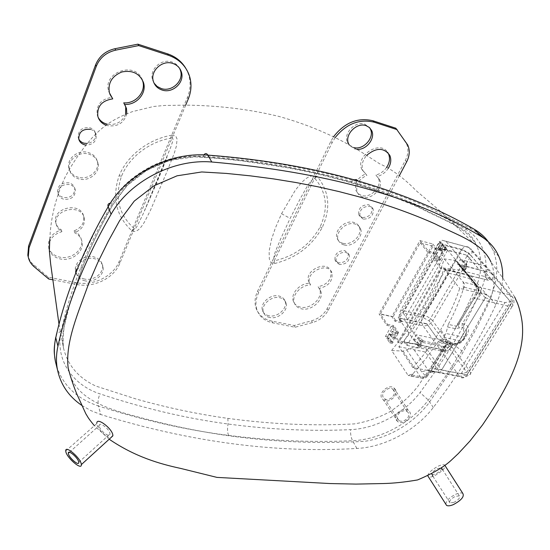 <?xml version="1.0" encoding="UTF-8"?>
<svg xmlns="http://www.w3.org/2000/svg" width="550" height="550" viewBox="0 0 550 550"><rect width="100%" height="100%" fill="white"/><g stroke="black" fill="none" stroke-linecap="round" stroke-linejoin="round"><path stroke-width="0.41" stroke-dasharray="2.75 2.06" d="M99.248 425.748L99.248 425.542C99.096 421.059 110.055 429.461 109.959 433.826L109.959 433.991C109.979 438.543 99.172 430.169 99.248 425.748M65.746 450.979L96.848 423.527C96.759 428.12 106.349 438.027 110.811 437.738M393.711 390.143L392.645 389.049C388.541 386.031 380.311 393.161 383.329 397.471L384.505 398.681C389.029 402.139 396.901 394.522 393.711 390.143M408.237 412.665L407.192 411.592C403.026 408.389 394.804 415.092 397.76 419.299L398.894 420.447C403.109 423.576 411.249 416.79 408.237 412.665M396.371 420.179L397.815 421.651C403.164 425.597 413.449 416.996 409.633 411.778L408.32 410.438C403.054 406.368 392.638 414.844 396.371 420.179M395.024 389.056C399.08 394.611 389.187 404.339 383.391 399.891L381.879 398.337C378.091 392.913 388.561 383.941 393.697 387.695L395.024 389.056M445.789 504.171C446.243 500.679 449.611 497.351 455.888 494.196C459.051 492.869 461.347 492.594 462.784 493.364M427.68 475.64C428.787 472.519 432.224 469.397 437.993 466.283C441.093 464.832 443.3 464.393 444.62 464.97C446.022 467.562 442.736 471.096 434.748 475.571C431.681 477.029 429.529 477.503 428.292 477.001M431.915 474.753L435.676 473.942C440.268 471.35 442.166 469.301 441.361 467.809L437.553 468.579C434.562 470.147 432.603 471.817 431.674 473.591M453.936 502.37L449.982 502.837C448.979 501.009 450.773 498.85 455.373 496.354L459.346 495.88C460.357 497.702 458.556 499.868 453.936 502.37M339.501 264.543L336.057 261.704C335.713 255.53 339.006 252.374 345.929 252.223L349.312 255.014C349.69 261.188 346.424 264.364 339.501 264.543M338.401 262.9L334.971 260.067C334.62 253.901 337.906 250.745 344.816 250.607L348.191 253.392C348.576 259.559 345.317 262.728 338.401 262.9M363.22 219.113L359.879 216.301C359.397 209.701 362.746 206.353 369.937 206.257L373.209 209.021C373.739 215.621 370.411 218.982 363.22 219.113M362.044 217.546L358.71 214.734C358.222 208.141 361.563 204.799 368.741 204.703L372.013 207.467C372.549 214.06 369.222 217.415 362.044 217.546M344.018 244.915C341.248 244.179 339.343 242.591 338.298 240.137C334.654 232.464 346.163 221.203 354.894 223.981C357.569 224.73 359.418 226.284 360.449 228.628C364.176 236.328 352.784 247.562 344.018 244.915M342.904 243.306C340.141 242.571 338.236 240.976 337.191 238.528C333.548 230.863 345.029 219.622 353.739 222.399C356.414 223.149 358.256 224.696 359.288 227.04C363.014 234.74 351.656 245.953 342.904 243.306M269.837 317.515C266.599 316.807 264.468 315.081 263.45 312.331C260.549 305.195 271.301 295.522 279.771 297.708C282.913 298.437 284.989 300.128 285.993 302.768C288.963 309.932 278.341 319.591 269.837 317.515M268.902 315.776C265.671 315.061 263.546 313.335 262.529 310.592C259.627 303.456 270.353 293.803 278.809 295.989C281.944 296.725 284.02 298.409 285.024 301.049C287.994 308.206 277.393 317.852 268.902 315.776M318.12 286.749L319.619 289.279C323.373 297.804 310.606 309.705 300.554 307.141C296.959 306.322 294.566 304.377 293.37 301.304C290.235 293.844 299.915 283.044 309.609 283.305L308.756 281.676C303.944 270.559 327.009 259.6 330.811 271.164C331.952 279.249 327.724 284.446 318.12 286.749L320.657 290.957C324.418 299.489 311.616 311.41 301.551 308.853C297.949 308.034 295.549 306.089 294.353 303.016C291.218 295.549 300.926 284.728 310.633 284.982L309.781 283.353C304.968 272.229 328.082 261.243 331.884 272.821C333.025 280.913 328.776 286.11 319.158 288.427M386.643 167.386C383.907 171.263 380.325 173.828 375.904 175.072L379.589 179.712C383.769 187.894 371.896 200.083 362.821 197.031C360.168 196.247 358.297 194.652 357.218 192.239C355.424 184.876 358.648 179.252 366.912 175.368L363.027 170.858C361.103 165.688 362.333 160.517 366.706 155.347M375.904 175.072L378.359 178.207C382.532 186.374 370.7 198.536 361.639 195.491L358.243 193.703L356.036 190.699C354.234 183.343 357.459 177.732 365.695 173.855L361.817 169.352C355.094 156.118 379.768 139.728 387.578 152.261M356.785 149.332L354.406 148.892L349.291 145.062M353.712 147.551L353.196 147.407C350.488 146.534 348.556 144.836 347.407 142.306C342.959 133.547 355.362 120.567 364.815 124.197L369.579 127.669M78.781 139.164L78.183 137.589C78.073 130.419 81.95 127.139 89.822 127.738C92.799 128.659 94.703 130.494 95.528 133.238M58.087 193.442L58.162 193.82C58.197 187.179 61.999 184.092 69.575 184.559C72.641 185.412 74.559 187.206 75.329 189.936C75.364 196.584 71.589 199.698 63.999 199.286C60.906 198.447 58.967 196.653 58.176 193.889M57.619 192.094C57.654 185.467 61.449 182.387 69.004 182.854C72.064 183.714 73.982 185.501 74.745 188.224C74.779 194.865 71.019 197.972 63.449 197.553L60.356 196.144L58.231 193.731M79.09 178.998C74.009 177.574 70.806 174.536 69.492 169.895C66.804 160.669 78.458 150.989 88.605 154.069C93.521 155.526 96.642 158.476 97.955 162.917C100.794 172.184 89.306 181.933 79.09 178.998M78.492 177.313C73.425 175.883 70.228 172.851 68.915 168.218C66.234 159.005 77.852 149.346 87.972 152.433C92.881 153.89 95.996 156.833 97.309 161.267C100.141 170.521 88.688 180.249 78.492 177.313M48.984 248.531L48.531 246.978C47.699 238.789 51.968 233.097 61.339 229.907C58.383 228.181 56.526 225.775 55.784 222.695C51.741 207.776 80.816 201.238 83.641 216.308C84.562 223.046 81.338 227.92 73.961 230.931L74.525 232.705C78.492 234.657 80.967 237.545 81.957 241.374C84.762 251.295 71.858 261.738 60.328 258.954C54.725 257.641 51.061 254.629 49.335 249.899M73.961 230.931C77.921 232.884 80.389 235.771 81.373 239.594C84.177 249.501 71.308 259.923 59.806 257.139C54.801 255.998 51.308 253.406 49.321 249.363M154.055 83.133L152.639 80.101C148.837 69.836 161.356 58.08 171.971 62.033C175.388 63.195 177.925 65.292 179.575 68.344M126.809 113.747C123.977 123.145 117.466 127.105 107.271 125.606L105.923 125.159M123.736 102.843L125.345 105.71M125.586 114.256C122.162 122.045 116.064 125.366 107.291 124.211M85.147 280.871C80.3 279.757 77.309 277.124 76.154 272.979C73.899 264.983 84.748 256.286 94.119 258.617C98.828 259.765 101.757 262.336 102.905 266.324C105.27 274.347 94.573 283.078 85.147 280.871M84.569 279.043C79.736 277.922 76.752 275.296 75.597 271.15C73.343 263.161 84.164 254.485 93.521 256.822C98.216 257.978 101.145 260.542 102.286 264.529C104.651 272.539 93.981 281.249 84.569 279.043M448.58 340.732L417.821 386.409C410.107 396.144 400.771 404.601 389.812 411.778C378.256 417.918 366.396 421.96 354.228 423.913C313.06 426.078 270.937 424.229 227.858 418.378C197.725 414.184 167.124 407.729 136.063 398.998L95.899 386.1C78.423 377.981 67.609 365.228 63.456 347.847L63.456 347.841C60.988 321.489 73.267 293.673 83.084 265.451L91.74 245.3L101.633 225.087L112.764 204.841L126.961 185.639L146.671 170.266L169.991 160.346L194.556 156.846L218.46 158.428L241.691 160.854L286.11 167.509L307.299 171.703L327.807 176.454L347.593 181.748C374.289 189.468 398.846 198.426 421.259 208.622C442.434 219.842 467.369 227.061 477.104 246.572L479.304 252.629L480.562 259.126L480.865 265.897L480.226 272.848L478.651 279.957L476.211 286.983L463.224 314.346L448.58 340.732L453.014 344.101L437.181 368.844L420.042 392.562C404.071 413.538 376.028 428.643 350.597 429.639C310.736 431.447 269.899 429.571 228.085 424.022C186.326 418.447 143.605 408.389 99.921 393.855C72.188 384.808 54.904 359.342 61.181 331.155C65.642 310.558 72.139 289.499 80.664 267.981C89.251 246.448 99.894 224.833 112.592 203.136C129.518 173.594 168.245 153.519 203.06 156.338C257.73 160.38 307.099 168.774 351.175 181.528C395.051 194.37 433.152 210.231 465.472 229.123C486.104 240.914 491.535 267.053 480.322 291.672C472.209 309.794 463.107 327.271 453.014 344.101L461.938 350.886C472.285 333.843 481.683 316.147 490.132 297.804C497.894 280.541 498.85 264.605 492.999 250.009L488.29 241.732M274.505 263.539C295.852 258.218 311.733 246.249 322.142 227.645C330.99 208.457 329.361 191.4 317.24 176.468C307.876 172.844 300.376 184.161 295.343 190.163L281.552 213.73L275.303 228.195L271.494 239.429L269.122 251.123L269.314 259.002L270.909 262.515L274.505 263.539L274.23 260.837C272.36 255.633 277.922 246.558 280.197 239.889L290.139 218.357L301.104 197.038C305.126 190.877 308.722 181.053 314.696 178.269C326.762 192.328 328.556 208.567 320.079 226.999C310.104 244.881 294.821 256.163 274.23 260.837L332.076 142.794L335.129 137.644M514.656 296.986L502.542 277.599L490.964 262.041L492.938 267.967L494.017 274.264L494.203 280.851L493.494 287.671L491.893 294.656L489.383 301.751L475.709 329.808L460.433 356.757L428.436 403.624C412.947 423.644 389.214 437.58 364.897 441.286C322.836 443.85 279.751 442.317 235.647 436.679C205.996 432.836 175.856 426.896 145.228 418.846C115.204 410.933 78.334 402.353 69.836 374.144M171.799 135.176C148.514 139.171 127.243 155.492 119.13 175.759C111.801 197.704 116.078 216.088 131.972 230.917C137.294 233.42 141.714 226.456 144.519 221.911L150.501 210.231L166.98 171.627L174.274 153.203L176.426 145.998L177.066 139.033L175.725 136.001L171.799 135.176L172.026 137.968C174.57 138.648 171.456 144.086 170.899 146.774L143.206 213.785L137.136 226.222L135.314 228.8L134.269 228.594C118.724 214.713 114.469 197.264 121.509 176.241C129.271 156.881 149.751 141.371 172.026 137.968L119.783 263.361C113.939 278.19 93.775 288.104 76.691 284.481L52.607 279.764M502.659 277.778C502.308 286.674 500.053 295.653 495.887 304.7C478.672 341.653 457.806 375.918 433.297 407.495C415.697 430.519 384.581 447.232 356.854 448.442C275.736 453.379 190.396 442.083 100.836 414.556L98.409 405.996C142.801 420.228 186.182 430.024 228.546 435.394C270.903 440.797 312.249 442.564 352.578 440.701C380.304 439.622 410.981 423.033 428.354 400.077L445.782 375.98L461.938 350.886M81.833 405.433L90.867 410.596L100.836 414.556M56.629 366.355C63.119 385.619 77.048 398.832 98.409 405.996C97.591 402.641 98.093 398.592 99.921 393.855M317.24 176.468L314.696 178.269M131.972 230.917L134.269 228.594M109.89 94.27L108.687 91.266C102.444 72.627 134.633 60.871 141.914 79.008M98.113 117.267L97.199 114.881C96.174 104.851 101.124 99.007 112.042 97.35M185.749 68.248L188.382 73.975C190.912 81.758 190.596 89.554 187.426 97.371L119.13 261.573C113.3 276.382 93.184 286.275 76.134 282.638L48.228 277.152L32.099 263.402L29.879 260.48L28.139 256.534M95.672 133.918C95.838 139.191 93.053 142.374 87.299 143.474M49.541 242.062C51.638 236.899 55.749 233.441 61.882 231.688C58.912 229.955 57.056 227.549 56.313 224.462C52.264 209.529 81.407 202.964 84.233 218.048C85.154 224.799 81.922 229.68 74.525 232.705M185.701 105.132L172.026 137.968M90.461 129.333C93.452 130.254 95.356 132.089 96.181 134.839C96.594 141.343 93.198 144.753 85.986 145.083M48.228 277.152L48.723 279.008M61.339 229.907L61.882 231.688M395.856 128.233L406.457 143.612C408.732 148.816 408.354 154.412 405.336 160.407L327.119 308.701C323.716 314.696 318.505 318.746 311.479 320.843L294.154 325.511L272.03 321.159C263.938 319.413 258.603 315.061 256.032 308.11C254.299 302.686 254.856 296.959 257.723 290.916L330.901 141.309L333.493 136.84M399.417 175.532L328.164 310.393C324.748 316.401 319.522 320.457 312.482 322.554L295.123 327.243L272.965 322.905C264.853 321.159 259.518 316.807 256.939 309.849C255.207 304.432 255.778 298.691 258.644 292.641L274.23 260.837M388.279 168.3C385.529 172.487 381.817 175.251 377.135 176.577M294.154 325.511L295.123 327.243M365.695 173.855L366.912 175.368M309.609 283.305L310.633 284.982M392.109 334.613L392.033 336.346L389.771 340.306L391.717 343.221L392.446 343.303L393.071 342.217L392.652 341.591L394.501 338.36L395.732 337.569L397.959 333.685L393.188 326.686L387.434 336.799L388.788 338.834L391.043 334.881L392.109 334.613M387.819 339.914L389.757 342.829L390.486 342.911L391.105 341.818L390.692 341.199L392.542 337.961L393.766 337.171L396 333.272L391.236 326.274L385.488 336.401L386.836 338.436L389.091 334.476L390.156 334.207L390.081 335.947L387.819 339.914L389.771 340.306M392.542 337.961L394.501 338.36M390.692 341.199L392.652 341.591M393.766 337.171L395.732 337.569M396 333.272L397.959 333.685L393.188 326.686L386.801 325.339L379.033 313.851L391.793 316.628L395.038 321.324L401.452 322.706L398.179 318.017L404.14 319.309L415.766 335.837L413.902 339.034L439.539 344.334C442.434 343.599 444.703 341.983 446.346 339.494L451.784 346.871C450.127 349.374 447.837 351.003 444.916 351.746L439.539 344.334M391.236 326.274L393.188 326.686L393.779 325.641L398.564 332.633L397.959 333.685L391.538 332.344L392.136 331.293L398.626 340.869L440.495 268.132L433.263 259.098L433.909 257.971L440.399 259.648L435.071 253.069L441.306 242.103L442.874 243.98L440.413 248.304L440.351 250.071L441.533 249.666L444.001 245.348L446.243 248.036L446.387 249.212L445.699 250.401L445.225 249.824L443.204 253.344L442.805 255.454L440.399 259.648L435.071 253.069L428.615 251.377L419.946 240.591L379.033 313.851M385.488 336.401L387.434 336.799M386.836 338.436L388.788 338.834M389.757 342.829L391.717 343.221M390.486 342.911L392.446 343.303M391.105 341.818L393.071 342.217M442.021 244.812L444.263 247.507L444.4 248.683L443.712 249.872L443.238 249.294L438.419 259.132L433.098 252.553L439.333 241.574L440.894 243.451L438.433 247.775L438.377 249.549L439.553 249.143L442.021 244.812L444.001 245.348M443.238 249.294L445.225 249.824M441.224 252.821L443.204 253.344M440.818 254.932L442.805 255.454M438.419 259.132L440.399 259.648L439.752 260.776L433.263 259.098M433.098 252.553L435.071 253.069L434.431 254.196L439.752 260.776M439.333 241.574L441.306 242.103M440.894 243.451L442.874 243.98M444.263 247.507L446.243 248.036M444.4 248.683L446.387 249.212M443.712 249.872L445.699 250.401M407.797 319.632L447.576 250.339L466.936 255.2L439.526 247.906L442.296 251.274L442.929 250.167L439.292 245.761L445.308 247.369L458.246 262.928L460.247 259.49L462.096 261.697L464.007 262.192L466.496 265.148L464.578 264.653L466.125 266.502L463.437 271.081L485.21 276.643L488.29 280.252L445.514 269.699L448.979 273.261L469.081 278.327L485.279 297.88L441.547 370.081L461.147 373.739L466.799 372.24L448.711 347.572L449.433 346.383L444.001 338.999L443.293 340.182L429.11 320.849L422.751 317.405L403.164 313.081L407.797 319.632L426.841 323.778L437.828 339.302L416.364 334.799L415.766 335.837L417.794 338.724L419.684 339.116L422.586 341.942L419.629 341.337L421.63 344.176L419.361 348.033L412.638 347.641L403.067 351.106L391.627 350.474L408.114 375.416L413.036 373.752L426.133 358.311L437.786 342.031L440.461 340.374L443.623 337.336L444.778 335.397L440.639 329.801C432.761 343.138 423.521 355.747 412.919 367.613L439.959 372.735L487.011 295.048L459.711 288.379C454.974 302.665 448.614 316.47 440.639 329.801M426.841 323.778L437.828 339.302M413.902 339.034L415.546 341.385L417.436 341.777L419.643 344.926L417.746 344.541L419.127 346.514L421.623 342.265L443.355 346.472L446.132 350.288L403.886 341.667L407.062 345.393L448.979 273.261M443.211 346.706L446.132 350.288M391.627 350.474L408.801 328.714L423.232 306.268C430.155 294.381 435.923 282.26 440.529 269.919L398.564 342.753L391.538 332.344M469.081 278.327L470.731 275.529L443.864 268.709C439.388 282.782 433.304 296.381 425.624 309.506C418.041 322.637 409.118 335.032 398.839 346.692L412.919 367.613M417.746 344.541L417.374 345.18L419.361 348.033M413.036 373.752L410.843 376.138L408.114 375.416L422.95 378.366L426.202 376.172L445.692 343.674L437.786 342.031M443.63 337.329L459.511 340.691L462.461 340.663L465.616 335.239L466.689 331.286L466.297 329.849L465.142 328.46L461.787 327.332L455.482 328.707L447.645 326.996L445.933 333.458L443.623 337.336M439.478 340.697L453.558 343.936L456.411 343.709L459.511 340.691L461.828 336.875L445.933 333.458L444.778 335.397M463.437 271.081L461.897 269.225L464.881 269.988L465.534 268.874L462.55 268.111L464.777 270.786L467.225 266.633L460.522 265.719L478.129 286.901L509.575 294.697L512.586 297.11L512.964 298.671L512.71 300.891L511.679 303.174L469.659 370.941L432.706 320.87L470.958 255.674L470.002 254.698L466.627 252.23L461.966 250.058L438.543 243.753L400.854 310.09C398.881 314.16 398.729 317.749 400.414 320.849L415.174 342.024L417.065 342.416L419.272 345.565L417.374 345.18M406.663 349.8L421.575 371.724L425.92 376.317L427.804 375.602L446.394 344.74L445.692 343.674L446.923 342.464L439.086 340.828M449.433 346.383L451.784 346.871M444.001 338.999L446.346 339.494M437.965 339.068L443.293 340.182M419.127 346.514L444.916 351.746M448.711 347.572L443.355 346.472M419.643 344.926L419.272 345.565M417.436 341.777L417.065 342.416M415.546 341.385L415.174 342.024M445.308 247.369L404.14 319.309M462.096 261.697L462.502 261.002L464.413 261.504L466.902 264.461L464.984 263.959L467.225 266.633M438.543 243.753L442.118 240.268L445.878 241.202L462.502 261.002M421.63 344.176L398.564 342.753M421.623 342.265L420.234 340.292L423.191 340.904L422.586 341.942M420.234 340.292L419.629 341.337M423.191 340.904L420.289 338.078L419.684 339.116M420.289 338.078L418.399 337.686L416.364 334.799M418.399 337.686L417.794 338.724M439.292 245.761L398.179 318.017M439.526 247.906L399.541 318.099L402.036 321.674L401.452 322.706M402.036 321.674L395.622 320.286L395.038 321.324M419.946 240.591L432.836 244.035L391.793 316.628M432.836 244.035L436.453 248.449L442.929 250.167M442.296 251.274L435.82 249.562L436.453 248.449M435.82 249.562L433.07 246.187L420.166 242.756L380.373 313.926L387.393 324.287L386.801 325.339M395.622 320.286L393.147 316.711L433.07 246.187M420.166 242.756L427.976 252.505L428.615 251.377M387.393 324.287L393.779 325.641M398.564 332.633L392.136 331.293M444.276 258.899L463.217 282.088L463.43 288.688C459.587 300.905 454.541 312.806 448.291 324.39L456.211 326.136L457.889 325.366L478.239 291.589L478.527 288.592L474.513 282.927L457.359 261.766L455.689 260.494L444.276 258.899L440.529 269.919L441.774 267.754L433.909 257.971M426.704 324.005L399.541 318.099M393.147 316.711L380.373 313.926M445.988 350.522L398.626 340.869M488.29 280.252L440.495 268.132M445.514 269.699L403.886 341.667M398.839 346.692L425.439 352.021L439.959 372.735M407.062 345.393L426.979 349.415L425.439 352.021M470.731 275.529L487.011 295.048M426.979 349.415L441.547 370.081M485.279 297.88L505.031 302.582L510.503 301.647L490.462 278.279L489.692 279.551L483.711 272.553L484.467 271.288L468.793 253.007L462.206 249.473L442.447 244.159L447.576 250.339M461.147 373.739L505.031 302.582M466.799 372.24L510.503 301.647M429.11 320.849L468.793 253.007M403.164 313.081L442.447 244.159M422.751 317.405L462.206 249.473M466.792 255.447L479.243 269.644L457.6 264.041L458.246 262.928L460.501 265.643L462.419 266.138L465.534 268.874M466.936 255.2L479.243 269.644M485.21 276.643L488.139 280.507M443.864 268.709L459.711 288.379M447.645 326.996L448.291 324.39M464.578 264.653L464.984 263.959M463.43 288.688L464.276 287.258C464.956 285.271 464.599 283.553 463.217 282.088L476.334 285.354L476.967 287.196L476.217 290.194L476.712 291.961L456.211 326.136L455.482 328.707M459.168 327.793L458.26 325.126L457.889 325.366L477.916 292.009L476.712 291.961M486.069 273.157L492.064 280.156L493.226 276.196L492.161 273.24L486.131 266.276L487.183 268.812L486.709 271.844L486.069 273.157L483.711 272.553M489.692 279.551L492.064 280.156M460.247 259.49L486.131 266.276M479.098 269.892L484.467 271.288M466.125 266.502L492.161 273.24M490.462 278.279L485.059 276.897M466.496 265.148L466.902 264.461M464.007 262.192L464.413 261.504M457.511 262.467L457.765 263.629L460.522 265.719M464.777 270.786L441.774 267.754M461.897 269.225L462.55 268.111M464.881 269.988L461.766 267.252L462.419 266.138M461.766 267.252L459.855 266.757L457.6 264.041M459.855 266.757L460.501 265.643M427.976 252.505L434.431 254.196M474.513 282.927L474.863 284.24L478.129 286.901L480.721 290.551L480.432 294.889L477.4 298.753L462.406 323.654L463.987 324.005C468.779 325.689 469.824 329.216 467.122 334.586L464.819 338.374C461.147 343.489 456.61 345.771 451.192 345.228L446.394 344.74L449.907 343.186M451.969 343.606L450.842 343.695L449.611 344.898L435.277 368.706L434.094 371.841L431.661 372.144L428.209 370.239L412.638 347.641M473.839 299.028L458.425 324.699L459.202 323.978L462.406 323.654L461.787 327.332M457.765 263.629L474.863 284.24C477.902 288.331 477.063 287.678 478.046 289.664L478.527 288.592L478.314 286.962C479.112 289.726 478.981 291.404 477.916 292.009L478.239 291.589L477.922 292.318L480.432 294.889M463.987 324.005L463.368 327.683C464.001 330.853 463.485 333.919 461.828 336.875L464.771 336.854L465.953 334.593L463.313 339.027C460.687 342.698 457.428 344.334 453.558 343.936L450.842 343.695C450.175 343.331 448.828 343.64 446.799 344.623L432.259 368.837L435.277 368.706L467.033 374.777L509.396 306.446L477.4 298.753L474.409 298.657L477.922 292.318L478.046 289.664L480.721 290.551M403.067 351.106L421.073 377.802L425.92 376.317C427.522 373.306 429.44 371.917 431.661 372.144M447.301 342.334L446.923 342.464L447.604 342.884L427.804 375.602C428.773 373.278 430.567 371.951 433.194 371.614L434.225 371.587M495.887 304.7L490.132 297.804C487.871 295.233 484.598 293.191 480.322 291.672M433.297 407.495L428.354 400.077L420.042 392.562M356.854 448.442L352.578 440.701C351.031 437.656 350.371 433.971 350.597 429.639M353.836 179.768L350.391 182.133L347.593 181.748M227.858 418.378L228.085 424.022C227.205 428.484 227.363 432.272 228.546 435.394M61.181 331.155L56.568 333.877C61.511 312.414 68.399 290.799 77.234 269.039L82.362 267.458L83.084 265.451M56.568 333.877L55.708 337.37M112.592 203.136L109.986 203.204C114.098 196.742 119.398 190.334 125.909 183.975C133.499 176.798 142.863 170.472 153.993 165C170.218 157.623 186.801 154.33 203.741 155.121L203.899 154.901M203.06 156.338L203.741 155.121L204.401 155.169C259.022 159.287 308.474 167.667 352.749 180.304C379.081 187.811 403.459 196.467 425.893 206.284L469.026 227.721L471.536 227.728M465.472 229.123L469.026 227.721L477.146 232.368M320.079 226.999L322.142 227.645M281.552 213.73L290.139 218.357M121.509 176.241L119.13 175.759M162.209 182.999L156.475 183.336L155.87 183.961M76.134 282.638L76.691 284.481M33.736 264.949L34.203 266.798M187.426 97.371L188.32 98.863M119.13 261.573L119.783 263.361M405.336 160.407L406.636 161.879M405.24 141.529L406.553 142.972M327.119 308.701L328.164 310.393M311.479 320.843L312.482 322.554M272.03 321.159L272.965 322.905M257.723 290.916L258.644 292.641M330.901 141.309L332.076 142.794M390.081 335.947L392.033 336.346M389.091 334.476L391.043 334.881M438.433 247.775L440.413 248.304M439.553 249.143L441.533 249.666M425.624 309.506L423.232 306.268M400.414 320.849L422.998 325.731L459.36 376.145L428.209 370.239L421.575 371.724M445.878 241.202L468.696 247.39L464.867 246.441L461.257 249.851L423.376 315.102L400.854 310.09M431.647 369.291L432.259 368.837L431.386 371.037L433.194 371.614L464.138 377.527L467.033 374.777L469.789 374.674L512.119 306.543C513.26 306.041 513.116 304.92 511.679 303.174L470.958 255.674L472.038 252.587L471.646 249.789L486.784 267.293M412.259 375.066L424.071 377.252M410.843 376.138L422.95 378.366C425.48 377.96 426.972 377.204 427.419 376.111L426.202 376.172M432.706 320.87C430.361 318.106 427.254 316.181 423.376 315.102C421.396 319.11 421.266 322.657 422.998 325.731C426.91 326.157 430.148 324.534 432.706 320.87M469.659 370.941C466.868 374.756 463.437 376.489 459.36 376.145C460.666 377.843 462.261 378.304 464.138 377.527L469.789 374.674C470.999 374.027 470.951 372.783 469.659 370.941M492.814 274.257L512.586 297.11C514.601 300.307 514.449 303.456 512.119 306.543L509.396 306.446C511.754 301.929 511.816 298.018 509.575 294.697L468.696 247.39L471.646 249.789C470.009 247.589 467.754 246.476 464.867 246.441L442.118 240.268M464.276 287.258L476.217 290.194M455.689 260.494L476.334 285.354L478.314 286.962L457.359 261.766M464.819 338.374L463.65 338.381C460.543 342.815 456.796 344.699 452.423 344.025L451.192 345.228M440.461 340.374L456.411 343.709L462.461 340.663L464.771 336.854L466.689 331.286L465.953 334.593L467.122 334.586M69.451 452.251L99.248 425.542M407.192 411.592L392.645 389.049M397.815 421.651L383.391 399.891M444.854 465.334L444.62 464.97M449.982 502.837L432.953 476.362M334.971 260.067L336.057 261.704M358.71 214.734L359.879 216.301M337.191 238.528L338.298 240.137M262.529 310.592L263.45 312.331M319.619 289.279L320.657 290.957M378.359 178.207L379.589 179.712M347.407 142.306L348.611 143.784M78.183 137.589L78.794 139.212M68.915 168.218L69.492 169.895M81.373 239.594L81.957 241.374M152.639 80.101L153.45 81.586M125.723 106.824L126.466 108.364M75.597 271.15L76.154 272.979M109.182 439.223L94.229 425.535M58.967 324.046L63.456 347.841C62.604 342.231 62.425 337.48 62.934 333.596L63.931 327.738L69.465 305.559L82.362 267.458C88.433 252.471 94.786 238.549 101.427 225.686C107.772 211.764 116.511 198.254 127.641 185.151C140.58 172.769 155.897 164.209 173.573 159.466C184.442 157.094 194.239 156.262 202.957 156.963C257.428 160.985 306.577 169.373 350.391 182.133C372.9 188.801 393.979 196.302 413.607 204.627L450.464 222.393L463.231 229.536L466.613 231.949C471.233 235.647 474.732 240.522 477.104 246.572L442.234 212.877L415.704 190.279C406.725 180.758 392.611 169.304 379.734 163.852L361.384 152.068C336.449 136.647 308.846 124.733 278.589 116.339C249.191 109.237 218.309 105.504 185.934 105.139L164.381 105.476L153.656 106.473L132.358 111.643C117.728 117.343 105.717 123.186 92.476 137.438C81.696 149.641 72.504 163.013 64.907 177.561C55.701 197.388 50.655 218.075 49.768 239.621L49.768 239.621M485.21 239.188C488.586 242.77 491.184 246.373 492.999 250.009L498.919 256.63M77.234 269.039L99.447 221.911L109.986 203.204M144.437 210.994L167.104 156.75C162.037 170.789 159.562 175.739 156.475 183.336L144.437 210.987M188.382 73.975L189.282 75.426M102.286 264.529L102.905 266.324M108.687 91.266L109.388 92.785M97.199 114.881L97.866 116.456M55.784 222.695L56.313 224.462M83.641 216.308L84.233 218.048M48.531 246.978L49.032 248.786M97.309 161.267L97.955 162.917M74.745 188.224L75.329 189.936M95.762 133.815L96.181 134.839M406.457 143.612L407.77 145.056M256.032 308.11L256.939 309.849M356.036 190.699L357.218 192.239M361.817 169.352L363.027 170.858M293.37 301.304L294.353 303.016M308.756 281.676L309.781 283.353M330.811 271.164L331.884 272.821M285.024 301.049L285.993 302.768M359.288 227.04L360.449 228.628M372.013 207.467L373.209 209.021M348.191 253.392L349.312 255.014M459.346 495.88L442.798 470.044M408.32 410.438L393.697 387.695M398.894 420.447L384.505 398.681M78.746 462.364L109.959 433.991M389.538 334.022L391.49 334.421M439.003 249.693L440.976 250.216"/><path stroke-width="0.82" d="M68.344 453.454L68.331 453.255C67.829 448.979 78.464 458.109 78.733 462.206L78.746 462.364C79.2 466.606 68.681 457.579 68.344 453.454M110.811 437.738L112.874 435.627C113.039 429.151 96.587 416.487 96.841 423.204M65.78 451.289C66.309 457.476 82.012 470.965 81.345 464.612L81.324 464.393C80.953 458.267 64.983 444.558 65.746 450.979L65.78 451.289M444.854 465.334L462.784 493.364C464.537 496.513 461.409 500.259 453.399 504.598C450.264 505.897 447.989 506.165 446.586 505.402L445.789 504.171M431.674 473.591L432.953 476.362M349.291 145.062L348.611 143.784C344.156 135.018 356.592 122.011 366.066 125.634L369.421 127.524L371.663 130.556C375.705 138.449 366.128 150.439 356.785 149.332M85.986 145.083L84.604 144.822C81.558 143.907 79.619 142.037 78.794 139.212C78.684 132.028 82.569 128.734 90.461 129.333M87.299 143.474L83.985 143.192L82.136 142.471L80.183 141.054L78.781 139.164M162.126 90.042C157.795 88.605 154.901 85.786 153.45 81.586C149.648 71.301 162.202 59.51 172.844 63.47C177.004 64.921 179.809 67.636 181.246 71.624C185.233 81.964 172.844 93.83 162.126 90.042M179.575 68.344L180.359 70.18C184.346 80.499 171.992 92.338 161.294 88.55L157.162 86.467L154.055 83.133M141.914 79.008L142.656 80.946C146.348 91.644 135.637 103.943 123.736 102.843L126.466 108.364L126.809 113.747M125.345 105.71L125.723 106.824L125.586 114.256M107.291 124.211L106.583 124.025C102.726 122.884 99.901 120.629 98.113 117.267M446.586 505.402L427.68 475.64M490.964 262.041C482.281 242.392 456.431 234.884 434.816 223.774C411.833 213.565 386.609 204.593 359.136 196.845L338.876 191.551L317.845 186.78L296.079 182.552L273.563 178.901L250.326 175.849L226.38 173.422L201.761 171.958L177.066 175.808L153.972 185.804L134.269 201.094L119.618 220.667L108.061 241.649L97.776 262.556L88.749 283.332C78.478 312.338 64.996 342.134 68.179 368.067L69.836 374.144M502.659 277.778C502.913 270.188 501.662 263.141 498.919 256.63C495.179 247.933 489.012 241.072 480.432 236.046C414.267 196.549 324.727 171.868 211.798 162.002C173.394 158.696 129.649 181.301 111.066 214.301C85.009 259.607 67.299 303.559 57.936 346.156C56.148 354.31 55.997 362.196 57.482 369.82C60.665 384.643 68.778 396.516 81.833 405.433M488.29 241.732C484.708 236.796 480.123 232.698 474.526 229.439C441.767 210.306 403.074 194.184 358.456 181.081C313.782 168.053 263.574 159.397 207.845 155.107C169.62 151.807 126.589 174.13 108.185 206.752C95.287 228.986 84.473 251.109 75.735 273.123C67.038 295.123 60.39 316.649 55.784 337.693C54.024 345.847 53.893 353.712 55.378 361.302L56.629 366.355M105.923 125.159C101.771 123.461 99.083 120.553 97.866 116.456C96.841 106.404 101.805 100.547 112.75 98.883L109.89 94.27M28.139 256.534L27.816 255.2L28.593 246.022L95.597 64.852C99.124 56.292 105.579 50.909 114.971 48.709L137.899 44.165L167.523 53.824C175.532 56.554 181.61 61.366 185.749 68.248M49.321 249.363L48.984 248.531M95.762 133.815L95.528 133.238L95.672 133.918M49.335 249.899L49.541 242.062M52.607 279.764L48.723 279.008L34.203 266.798C31.047 264.117 29.074 260.858 28.263 257.036L29.047 247.844L96.277 66.33C99.811 57.75 106.294 52.353 115.706 50.146L138.689 45.588L168.382 55.248C178.757 58.912 185.721 65.636 189.282 75.426C191.819 83.215 191.496 91.032 188.32 98.863L185.701 105.132M112.75 98.883L109.388 92.785C107.772 83.002 111.932 76.065 121.866 71.974C132.371 69.912 139.562 73.398 143.447 82.431C147.146 93.149 136.4 105.469 124.472 104.376M137.899 44.165L138.689 45.588M387.578 152.261L388.513 153.883C390.28 158.194 389.654 162.697 386.643 167.386M333.493 136.84C344.541 122.588 357.686 117.226 372.934 120.766L395.856 128.233L407.77 145.056C410.046 150.267 409.668 155.877 406.636 161.879L399.417 175.532M369.579 127.669L370.404 129.113C374.853 137.699 363.22 150.459 353.712 147.551M335.129 137.644C346.246 123.833 359.274 118.683 374.206 122.196L397.162 129.662M366.706 155.347C376.262 147.414 383.955 147.421 389.785 155.354C391.483 159.445 390.981 163.762 388.279 168.3M57.936 346.156L55.784 337.693L56.568 333.877M111.066 214.301L108.185 206.752C107.518 204.834 108.116 203.651 109.986 203.204M211.798 162.002L207.845 155.107C206.621 153.141 205.308 153.072 203.899 154.901M480.432 236.046L474.526 229.439L471.536 227.728M77.234 269.039L75.735 270.786L75.735 273.123M353.836 179.768L356.373 179.609L358.456 181.081M28.593 246.022L29.047 247.844M95.597 64.852L96.277 66.33M114.971 48.709L115.706 50.146M167.523 53.824L168.382 55.248M372.934 120.766L374.206 122.196M68.331 453.255L69.451 452.251M112.867 435.861L81.345 464.612M514.656 296.986L517.371 302.974C519.31 307.526 522.17 318.312 522.5 326.631C524.404 358.126 504.13 393.071 482.57 424.868L470.119 440.853L458.315 453.578L452.251 459.291C445.115 466.297 433.558 473.179 417.601 479.93C404.828 482.137 393.277 483.34 382.944 483.546L355.987 484.096L330.096 483.553L216.968 477.393L180.806 468.449C159.699 463.911 135.073 456.844 109.182 439.223M94.229 425.535C87.209 416.934 88.33 417.649 85.821 413.758L76.828 394.034C75.219 390.301 70.799 378.641 68.179 368.067M58.967 324.046L50.648 263.835L49.369 251.103L49.768 239.621M55.708 337.37C53.364 350.797 54.209 352.956 55.378 361.309L57.482 369.82M477.146 232.368L485.21 239.188M27.816 255.2L28.263 257.036M142.656 80.946L143.447 82.431M180.359 70.18L181.246 71.624M370.404 129.113L371.663 130.556M388.513 153.883L389.785 155.354M442.798 470.044L441.361 467.809"/></g></svg>
